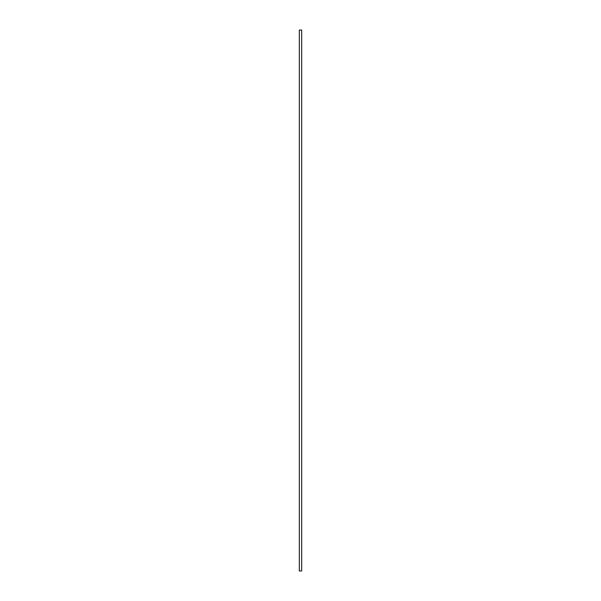 <?xml version="1.0" encoding="UTF-8"?>
<svg xmlns="http://www.w3.org/2000/svg" width="601" height="601" viewBox="0 0 601 601"><rect width="100%" height="100%" fill="white"/><g stroke="black" fill="none" stroke-linecap="round" stroke-linejoin="round"><path stroke-width="0.9" d="M299.336 300.5L299.336 570.95L301.664 570.95L301.664 30.05L299.336 30.05L299.336 300.5"/></g></svg>
